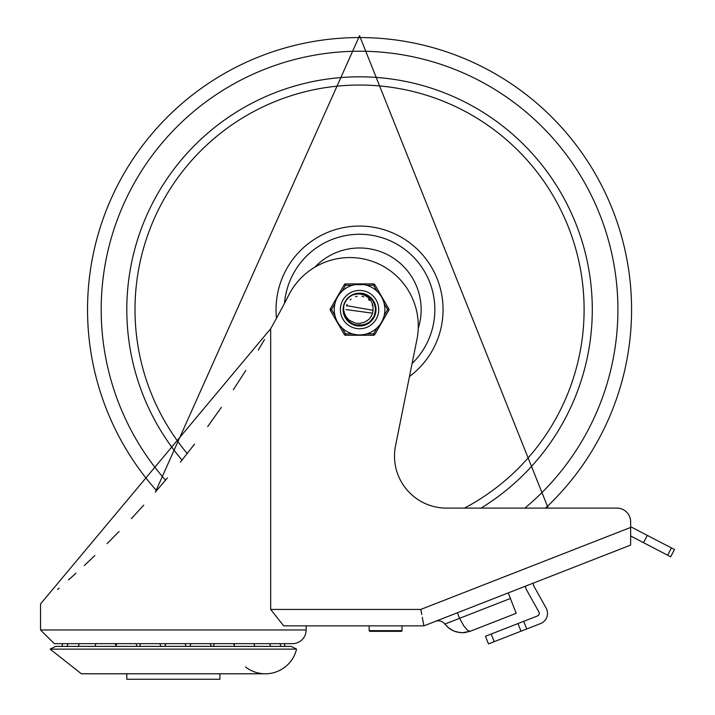<?xml version="1.0" encoding="UTF-8"?>
<svg xmlns="http://www.w3.org/2000/svg" width="715" height="715" viewBox="0 0 715 715"><rect width="100%" height="100%" fill="white"/><g stroke="black" fill="none" stroke-linecap="round" stroke-linejoin="round"><path stroke-width="1.07" d="M50.121 649.131L55.6 646.387L291.094 646.387L296.573 649.131L50.121 649.131L81.367 673.789L265.337 673.789M219.898 673.789L219.898 679.25L126.796 679.25L126.796 673.789M296.573 649.131A32.112 32.112 0 0 1 245.513 666.943M643.527 542.676L670.67 556.797L674.46 549.504L647.316 535.392L643.527 542.676L630.648 535.982M523.729 621.317L517.991 623.56L520.985 631.211L526.723 628.977L523.729 621.317L537.537 615.928A2.735 2.735 0 0 0 538.931 612.04L526.884 590.447A13.692 13.692 0 0 1 525.364 586.211L533.408 583.065A5.479 5.479 0 0 0 534.051 586.443L546.108 608.036A10.957 10.957 0 0 1 540.531 623.578L526.723 628.977M488.461 643.92L494.199 641.677L491.214 634.026L485.476 636.27L488.461 643.92M491.214 634.026L517.991 623.56M520.985 631.211L494.199 641.677M630.648 526.723L647.316 535.392M402 630.648L369.137 630.648L369.137 625.857L306.154 625.857L306.154 629.96A13.692 13.692 0 0 1 292.462 643.652L54.233 643.652L40.541 629.96L40.541 603.943L270.672 328.721L270.672 609.421L283.676 625.857L423.906 625.857L402 625.857L402 630.648A0.688 0.688 0 0 1 401.312 631.327L369.825 631.327L401.312 631.327M270.056 643.652L233.492 643.652A10.957 10.957 0 0 1 234.609 646.387M213.401 646.387A10.957 10.957 0 0 1 214.518 643.652L210.085 643.652A10.957 10.957 0 0 1 211.202 646.387M189.993 646.387A10.957 10.957 0 0 1 191.111 643.652L184.953 643.652A10.957 10.957 0 0 1 186.079 646.387M164.87 646.387A10.957 10.957 0 0 1 165.987 643.652L159.695 643.652A10.957 10.957 0 0 1 160.821 646.387M139.604 646.387A10.957 10.957 0 0 1 140.73 643.652L135.895 643.652A10.957 10.957 0 0 1 137.012 646.387M115.803 646.387A10.957 10.957 0 0 1 116.92 643.652L76.639 643.652M167.453 477.915L155.361 492.072L359.556 35.75L548.155 508.106L616.956 508.106L446.518 508.106A52.025 52.025 0 0 1 395.52 445.811L417.292 337.668A68.461 68.461 0 0 0 288.905 294.794A982.196 982.196 0 0 1 270.672 328.721M464.643 632.632L470.282 631.247L516.194 613.309L470.282 631.256L464.643 632.632L459.825 632.614L453.623 630.961L448.171 627.582L444.855 624.079L449.145 628.36L452.595 630.478L456.367 631.935L462.364 632.757L470.282 631.247L467.896 630.594L463.91 626.054L459.575 618.332L457.403 612.764M516.194 613.309L508.222 592.905M510.394 598.473L444.855 624.079A8.214 8.214 0 0 0 435.319 621.389M422.279 617.233L423.906 625.857L630.648 545.071L630.648 527.438L420.804 609.421L421.77 614.534M57.674 589.455L59.139 588.186M68.515 579.928L75.969 573.216M84.299 565.538L94.863 555.546M107.044 543.659L119.074 531.486M131.337 518.652L143.76 505.148M180.377 462.176L194.605 444.033M207.681 426.56L221.391 407.336M233.313 389.773L245.79 370.477M258.276 350.109L264.461 339.589M616.956 508.106A13.692 13.692 0 0 1 630.648 521.798L630.648 526.696M630.648 521.798L630.648 527.438M450.191 621.871L449.565 622.113M412.081 363.533A75.307 75.307 0 0 0 359.556 234.279A75.307 75.307 0 0 0 284.516 303.258M418.248 328.301A61.615 61.615 0 0 0 314.886 267.142M481.052 508.106A232.759 232.759 0 0 0 359.556 76.827A232.759 232.759 0 0 0 182.03 460.111M360.387 293.4L365.731 294.607M344.576 315.771L344.004 314.117M343.888 313.733L344.648 315.932M344.281 314.975L344.058 314.305M346.096 318.604L343.352 309.613L343.745 306.047M344.612 303.321L346.426 300.077M349.412 296.948L352.549 294.973M372.971 310.784L373.078 306.833L371.925 302.579L370.37 299.925L367.322 296.877L363.837 294.964L360.36 294.053L356.731 293.981L352.567 294.964L358.51 293.409L366.348 294.875L372.542 299.898L375.59 307.271L374.749 315.199L370.227 321.768L363.122 325.388L355.149 325.173L348.241 321.178L343.826 313.474M375.125 314.055L374.928 314.689M371.103 320.937L370.325 321.679M364.284 325.075L362.854 325.441M356.32 325.459L357.116 325.602M349.135 321.991L347.588 320.508M367.018 323.958L366.42 324.261M359.252 325.781L358.581 325.754M351.566 323.672L350.645 323.117M345.801 318.157L345.086 316.87M343.379 310.551L343.45 311.356M343.844 305.627L343.352 309.577L343.745 306.029A16.204 16.204 0 0 1 352.567 294.964L360.387 293.4L368.011 295.76L373.579 301.471L375.75 309.139L373.999 316.924L368.743 322.921L361.263 325.691L353.371 324.556L346.972 319.793L343.629 312.553L343.397 308.406M344.55 303.455L345.551 301.426M349.286 297.047L351.137 295.733M356.517 293.668L359.046 293.382M364.471 294.142L367.188 295.295M371.246 298.361L373.087 300.666M375.178 305.296L375.661 307.799M375.33 313.268L374.553 315.699M371.657 320.356L369.816 322.116M365.052 324.825L362.594 325.495M349.769 322.492L347.865 320.794M344.791 316.262L343.924 313.858M343.692 306.279L344.308 304.107M347.186 299.111L348.768 297.494M353.675 294.482L356.124 293.749M361.593 293.507L363.05 293.758M369.012 296.43L370.96 298.075M374.142 302.534L375.071 304.912M375.741 310.346L375.42 312.875M373.409 317.978L371.916 320.043M367.725 323.573L365.428 324.681M360.056 325.772L357.509 325.656M352.272 324.056L350.091 322.733M346.248 318.827L344.961 316.629M352.584 294.955L359.779 293.382M360.798 293.427L367.43 295.42M368.359 295.983L373.239 300.908M373.757 301.784L375.715 308.46M375.491 312.482L374.285 316.325M372.175 319.739L369.289 322.528M368.404 323.153L361.933 325.611M360.869 325.727L353.997 324.798M352.995 324.395L347.41 320.302M346.721 319.48L343.763 313.215M344.264 304.215L345.166 302.132M348.679 297.565L350.457 296.171M346.06 300.613L347.633 298.611M351.968 295.259L354.309 294.249M375.759 309.577L375.688 311.016M373.82 317.263L373.051 318.541M343.558 312.16L343.388 310.685M343.352 309.577L343.549 307.075M344.657 303.214L346.274 300.3M349.501 296.877L352.307 295.089M356.776 293.615L359.386 293.382M364.73 294.223L367.072 295.224M371.425 298.557L373.016 300.559M375.25 305.555L375.688 308.067M375.268 313.536L374.454 315.95M371.478 320.552L369.61 322.286M364.802 324.914L354.381 324.932M349.555 322.331L347.678 320.606M344.684 316.012L343.861 313.599M347.115 299.201L349.805 296.645M353.299 294.634L358.045 293.454M369.244 296.591L372.131 299.362M374.249 302.758L375.482 306.61M375.724 310.632L374.973 314.564M373.275 318.202L370.719 321.321M367.492 323.707L358.313 325.736L350.752 323.189L348.732 321.634M365.866 321.473L368.413 319.721M370.79 317.004L372.175 314.269M343.745 306.02L343.692 310.024L344.496 313.536L346.409 317.237L349.376 320.374L355.981 323.296L359.743 323.394L363.247 322.528A13.469 13.469 0 0 0 372.998 310.301L346.677 305.654M372.533 313.179L346.087 309.577M367.385 320.534L367.912 320.141M371.666 315.467L371.934 314.877M366.831 320.91L367.653 320.347M371.362 316.066L371.8 315.181M372.56 306.092L372.202 304.965M369.378 300.372L368.538 299.549M363.721 296.779L362.022 296.341M357.151 296.332L355.507 296.734M351.101 299.093L350.189 299.898M347.124 304.384L346.578 305.975M352.415 333.878L345.524 333.878L344.335 334.566L330.303 310.265L344.335 334.566A1.367 1.367 0 0 0 345.524 335.255L373.588 335.255L373.588 333.878L366.697 333.878A25.329 25.329 0 0 0 377.028 327.917L373.588 333.878L374.767 334.566L388.799 310.265L387.619 309.577L384.169 315.547M344.335 284.597A1.367 1.367 0 0 1 345.524 283.909L373.588 283.909L345.524 283.909L345.524 285.276L352.415 285.276A25.329 25.329 0 0 0 342.074 291.246L345.524 285.276L344.335 284.597L330.303 308.898L331.492 309.577L334.942 303.607M355.167 284.633L363.944 284.633M373.588 283.909L373.588 285.276L377.028 291.246A25.329 25.329 0 0 0 366.697 285.276L373.588 285.276L374.767 284.597A1.367 1.367 0 0 0 373.588 283.909A1.367 1.367 0 0 1 374.767 284.597L388.799 308.898A1.367 1.367 0 0 1 388.799 310.265M334.942 315.547L331.492 309.577L330.303 310.265A1.367 1.367 0 0 1 330.303 308.898M374.767 334.566A1.367 1.367 0 0 1 373.588 335.255M340.385 309.577A19.171 19.171 0 0 1 359.556 290.415A19.171 19.171 0 0 1 378.718 309.577A19.171 19.171 0 0 1 359.556 328.748A19.171 19.171 0 0 1 340.385 309.577A19.171 19.171 0 0 1 359.556 290.415A19.171 19.171 0 0 1 378.718 309.577A19.171 19.171 0 0 1 359.556 328.748A19.171 19.171 0 0 1 340.385 309.577M384.885 309.577A25.329 25.329 0 0 0 359.556 284.248A25.329 25.329 0 0 0 334.227 309.577A25.329 25.329 0 0 0 359.556 334.906A25.329 25.329 0 0 0 384.885 309.577A25.329 25.329 0 0 0 359.556 284.248A25.329 25.329 0 0 0 334.227 309.577A25.329 25.329 0 0 0 359.556 334.906A25.329 25.329 0 0 0 384.885 309.577M343.12 309.577A16.427 16.427 0 0 0 367.769 323.806A16.427 16.427 0 0 0 367.769 295.349A16.427 16.427 0 0 0 343.12 309.577M667.658 555.224L671.448 547.94M306.154 629.96L40.541 629.96M420.804 609.421L270.672 609.421M464.464 508.106A224.537 224.537 0 0 0 359.556 85.04A224.537 224.537 0 0 0 187.232 453.542M409.463 376.546A83.521 83.521 0 0 0 359.556 226.065A83.521 83.521 0 0 0 276.491 318.247M545.518 508.106A272.022 272.022 0 0 0 359.556 37.555A272.022 272.022 0 0 0 156.576 490.669M524.89 508.106A258.356 258.356 0 0 0 359.556 51.221A258.356 258.356 0 0 0 165.54 480.194M345.524 335.255L345.524 333.878L342.074 327.917M384.169 303.607L387.619 309.577L388.799 308.898M68.184 643.652A10.957 10.957 0 0 0 67.058 646.387M96.069 643.652A10.957 10.957 0 0 0 94.952 646.387M115.982 645.779A10.957 10.957 0 0 0 115.044 643.652M254.844 646.387A10.957 10.957 0 0 0 253.727 643.652M234.752 643.652A10.957 10.957 0 0 0 234.127 644.93M280.95 646.387A10.957 10.957 0 0 0 279.824 643.652M285.187 646.387A10.957 10.957 0 0 0 284.061 643.652M270.619 646.387A10.957 10.957 0 0 0 269.501 643.652M79.472 643.652A10.957 10.957 0 0 0 78.355 646.387M62.902 643.652A10.957 10.957 0 0 0 61.785 646.387M464.634 632.632L470.282 631.247M369.137 630.648L369.825 631.327"/></g></svg>
